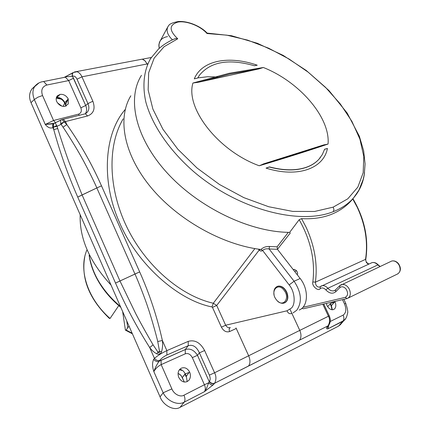 <?xml version="1.0" encoding="UTF-8"?>
<svg xmlns="http://www.w3.org/2000/svg" width="430" height="430" viewBox="0 0 430 430"><rect width="100%" height="100%" fill="white"/><g stroke="black" fill="none" stroke-linecap="round" stroke-linejoin="round"><path stroke-width="0.64" d="M276.28 299.64C269.717 291.513 277.769 281.661 284.09 290.315C290.782 298.624 282.451 308.321 276.28 299.64M277.173 286.477L278.269 286.1C281.639 285.789 284.456 287.761 286.713 292.024C288.68 297.184 288.062 300.774 284.853 302.795M61.893 106.151L57.459 102.829L61.893 106.151M184.282 382.05L181.379 375.976L179.842 374.379L178.047 373.385L180.498 374.949L182.304 377.583L184.927 374.1L186.04 376.599L184.981 374.218L186.04 376.599L184.981 374.218L185.26 373.869C183.755 371.063 181.901 369.563 179.702 369.359C181.901 369.563 183.755 371.063 185.26 373.869L182.304 377.583L184.282 382.05M328.112 326.257L327.671 326.483L328.112 326.257M64.688 103.049L64.688 103.049C62.64 99.411 59.894 97.771 56.454 98.131L56.669 97.685L56.335 97.723L60.103 94.39C63.489 94.036 66.198 95.551 68.246 98.927L68.268 103.963L64.968 106.339C61.571 106.726 58.803 105.114 56.658 101.496C55.857 99.378 56.061 97.508 57.276 95.89L60.103 94.39C63.489 94.036 66.198 95.551 68.246 98.927L68.268 103.963L64.968 106.339C61.571 106.726 58.803 105.114 56.658 101.496C55.857 99.378 56.061 97.508 57.276 95.89L60.103 94.39L56.669 97.685C59.834 97.132 62.576 98.766 64.898 102.593L64.688 103.049L65.468 104.812L64.688 103.049C62.64 99.411 59.894 97.771 56.454 98.131L56.669 97.685C59.834 97.132 62.576 98.766 64.898 102.593L64.688 103.049L65.468 104.812L64.688 103.049L63.156 106.425L64.688 103.049M61.361 99.212L56.454 98.131L56.185 98.733L56.454 98.131L61.361 99.212M181.594 370.397L179.407 369.698L181.594 370.397M330.154 303.897L331.116 305.94L332.014 309.783L331.116 305.94L331.406 305.617L331.116 305.94L330.154 303.897L330.455 303.569L331.406 305.617L334.959 301.688C336.195 304.703 336.083 307.095 334.615 308.869L333.578 309.519C331.143 310.261 328.95 308.923 326.993 305.515L326.343 303.413L326.993 305.515C328.95 308.923 331.143 310.261 333.578 309.519L334.615 308.869C336.083 307.095 336.195 304.703 334.959 301.688L334.83 301.435L334.551 301.978L330.45 303.575L331.406 305.617L334.551 301.978L330.45 303.575L327.644 306.649L330.154 303.897M86.817 250.212C78.41 269.889 87.51 298.721 110.048 318.485L118.755 305.612M101.802 286.767C106.919 294.222 113.165 301.011 120.55 307.127L120.83 307.412M84.742 256.979C80.969 278.366 89.15 298.823 109.29 318.345L110.048 318.485M132.15 333.223L126.114 330.046L125.409 330.122L122.663 311.599M126.785 321L127.726 327.773L129.059 326.182M126.114 330.046L127.726 327.773M198.687 82.216L229.566 74.11L258.839 68.924L263.348 67.494C299.167 81.619 330.417 117.315 328.058 144.039L323.032 145.13L264.24 163.663L259.242 165.77C218.257 150.946 185.174 108.145 192.925 83.028L198.687 82.216L258.839 68.924M305.741 167.463C311.186 165.625 315.577 162.884 318.92 159.245L322.323 154.574L324.596 149.248L327.434 148.447C323.709 168.533 297.775 178.144 266.025 168.108L269.449 166.899C283.537 170.559 295.63 170.748 305.741 167.463M269.449 166.899L269.341 167.05C283.429 170.705 295.523 170.893 305.628 167.609C311.073 165.77 315.469 163.034 318.807 159.39L320.414 157.461M141.459 75.331C126.694 98.663 135.391 138.197 167.238 173.01C198.988 207.808 250.136 232.264 289.664 232.361L299.173 219.703L301.564 218.628C312.556 219.23 322.409 217.843 331.116 214.473C338.528 211.517 344.849 207.346 350.074 201.966L352.976 198.746C364.543 218.558 368.816 238.704 365.801 259.166L365.521 259.376C368.161 242.246 365.382 224.847 357.179 207.179L352.756 199.004M293.174 269.524L294.561 269.465L296.689 270.852L297.662 273.217L297.281 274.802M257.248 65.209L254.313 65.72C228.798 58.459 210.474 61.667 199.343 75.347L197.768 77.986L194.285 78.878C201.831 60.243 229.002 55.309 257.248 65.209M207.007 33.524C200.907 26.343 186.819 20.473 177.934 22.075C168.979 24.827 168.915 30.396 177.74 38.77L164.066 46.73L154.15 58.163L148.667 72.756L148.146 89.978L152.886 109.102L162.895 129.21L177.837 149.221L197.031 168.012L219.445 184.465L243.81 197.623L268.707 206.744L292.728 211.404L314.577 211.474L333.185 207.136L347.805 198.8L357.862 187.093L363.183 172.726L363.791 156.509L359.915 139.132L351.923 121.4L340.291 103.931L325.521 87.344L308.288 72.245L289.062 59.023L268.702 48.23L247.658 40.141L226.777 35.158L207.007 33.524L207.136 33.148C201.982 27.246 189.399 20.871 178.412 21.5C168.006 23.494 169.054 25.692 167.99 26.52L167.979 26.547M198.268 77.072L197.762 77.986M327.434 148.447L324.559 149.371M269.341 167.05L266.025 168.108M177.74 38.77L175.488 38.544L173.333 39.453M172.441 39.85C167.458 34.986 165.975 30.541 167.996 26.52M175.488 38.544C169.167 41.049 163.54 44.505 158.6 48.913L150.607 58.539C143.948 70.316 142.147 85.21 145.851 102.066C152.086 124.904 169.001 150.011 193.382 171.36C237.145 209.007 299.033 225.621 333.352 211.625C340.721 208.727 346.838 204.814 351.719 199.896C359.012 192.387 363.285 183.33 364.538 172.709M167.646 27.16L159.417 42.398L158.88 44.94L159.218 48.359L158.863 45.521L159.39 42.457L160.041 41.108L158.923 44.451L159.218 48.359M289.664 232.361L290.239 233.087L277.447 249.309M346.564 298.7L303.44 308.751L301.806 308.401M301.623 308.557L301.935 308.487M320.35 146.635L320.183 146.082M269.261 162.782L268.976 162.244M301.72 152.107L302.231 152.553M280.484 159.369L279.511 159.052M167.533 36.593C164.024 37.227 161.524 38.732 160.041 41.108C161.524 38.732 164.024 37.227 167.533 36.593M141.207 75.744C126.818 99.05 135.525 138.186 166.974 172.726C198.338 207.244 248.857 231.749 288.315 232.345L277.13 246.815L277.441 249.303L300.172 278.522C308.923 289.266 308.364 306.649 299.205 310.019L299.194 310.025C308.364 306.649 308.923 289.266 300.172 278.522L294.082 281.225C301.398 292.298 302.312 301.946 296.818 310.175L293.023 312.954L296.818 310.175C302.312 301.946 301.398 292.298 294.082 281.225L269.121 248.975L269.454 246.481L277.13 246.815L288.315 232.345C248.857 231.749 198.338 207.244 166.974 172.726C135.525 138.186 126.818 99.05 141.207 75.744M260.999 249.481C263.187 247.341 266.009 246.342 269.454 246.481L277.13 246.815L277.441 249.303L300.172 278.522L294.082 281.225L289.175 284.94C294.7 291.255 295.894 304.021 291.395 308.106L286.993 310.804L225.659 325.231L221.407 327.155L212.474 307.385L216.704 305.456L213.318 303.241C180.337 295.754 145.437 265.541 126.753 226.868C108.075 188.168 107.435 145.356 123.184 118.857C107.435 145.356 108.075 188.168 126.753 226.868C145.437 265.541 180.337 295.754 213.318 303.241L254.651 248.911L213.318 303.241L211.974 306.929C178.009 300.409 136.434 263.751 119.088 221.493C101.491 181.858 103.764 134.063 125.254 109.456C103.764 134.063 101.491 181.858 119.088 221.493C136.434 263.751 178.009 300.409 211.974 306.929L213.318 303.241L216.704 305.456L225.659 325.231L221.407 327.155L212.474 307.385L216.704 305.456L259.199 250.083C260.376 251.26 261.51 251.378 262.596 250.432C264.214 248.986 266.39 248.497 269.121 248.975L269.454 246.481C266.009 246.342 263.187 247.341 260.999 249.481L259.467 249.626L260.999 249.481C222.165 244.863 177.144 219.44 150.376 186.711C123.566 153.94 117.272 118.03 130.849 95.793C117.272 118.03 123.566 153.94 150.376 186.711C177.144 219.44 222.165 244.863 260.999 249.481L262.596 250.432C264.214 248.986 266.39 248.497 269.121 248.975L294.082 281.225L289.175 284.94C294.7 291.255 295.894 304.021 291.395 308.106L286.993 310.804L225.659 325.231C226.975 327.316 228.54 328.106 230.34 327.601C228.54 328.106 226.975 327.316 225.659 325.231L216.704 305.456L259.199 250.083C260.376 251.26 261.51 251.378 262.596 250.432L289.175 284.94L262.596 250.432L260.999 249.481M139.675 271.905C149.527 293.98 157.095 316.835 162.373 340.479L157.735 341.527C156.316 335.067 150.237 313.879 147.791 307.176C145.942 301.124 138.035 280.484 134.956 274.039C138.035 280.484 145.942 301.124 147.791 307.176C150.237 313.879 156.316 335.067 157.735 341.527L159.53 351.38C159.573 353.035 159.046 353.277 157.939 352.1L159.53 351.38L157.735 341.527L162.373 340.479C162.857 344.543 162.588 348.268 161.567 351.659C160.594 354.024 158.998 354.75 156.767 353.836C154.171 352.471 151.806 350.364 149.672 347.51C136.735 327.074 125.35 305.596 115.525 283.08L77.739 197.09C68.08 175.203 60.082 152.72 53.755 129.634L52.858 127.586C50.407 128.667 47.875 127.629 45.263 124.463L53.546 120.486L78.523 114.149L79.244 115.315L78.523 114.149C81.173 113.101 81.947 110.999 80.84 107.844L68.687 80.577L65.355 77.174L43.666 81.512L46.886 85.011C42.178 86.575 40.737 90.09 42.554 95.551L37.921 97.185L34.314 99.54C32.18 93.917 32.503 89.322 35.282 85.753L39.022 82.877L31.97 88.935C29.143 93.009 28.826 97.578 31.019 102.641L160.062 396.863L163.153 392.8L171.866 388.881L161.164 364.613C157.982 366.215 155.542 368.553 153.854 371.633C152.204 366.57 152.15 362.474 153.693 359.346C155.246 361.264 157.02 361.926 159.009 361.318L159.767 360.329C161.567 358.206 163.943 356.432 166.899 354.997L166.861 350.622L188.238 341.377C194.854 339.533 200.31 342.581 204.61 350.52L199.407 352.869L209.362 375.127L214.581 372.783C216.338 376.094 216.36 379.577 214.645 383.232L299.468 340.194C301.349 337.695 301.452 334.427 299.774 330.396L248.653 355.771C250.41 360.017 250.384 363.414 248.583 365.957L299.468 340.194C301.349 337.695 301.452 334.427 299.774 330.396L248.653 355.771C250.41 360.017 250.384 363.414 248.583 365.957L214.645 383.232C216.36 379.577 216.338 376.094 214.581 372.783L248.653 355.771L236.016 327.94L248.653 355.771L214.581 372.783L204.61 350.52L199.407 352.869L209.362 375.127C210.421 377.755 210.437 379.851 209.399 381.405C211.006 383.307 212.753 383.915 214.645 383.232L214.468 383.452L214.645 383.232C212.753 383.915 211.006 383.307 209.399 381.405L209.222 381.625C210.824 383.528 212.576 384.14 214.468 383.452C212.576 384.14 210.824 383.528 209.222 381.625L208.722 382.775C207.421 385.479 206.4 390.107 204.417 391.698C205.615 389.8 205.615 387.484 204.411 384.748L183.986 395.175C185.206 398.148 185.276 400.475 184.19 402.152C178.058 405.743 167.27 401.378 163.153 392.8L171.866 388.881L161.164 364.613C157.982 366.215 155.542 368.553 153.854 371.633C154.967 368.204 156.687 364.769 159.009 361.318L159.767 360.329C161.567 358.206 163.943 356.432 166.899 354.997L188.238 345.688C192.855 344.349 196.58 346.741 199.407 352.869C196.58 346.741 192.855 344.349 188.238 345.688L188.238 341.377C194.854 339.533 200.31 342.581 204.61 350.52L214.581 372.783L209.362 375.127C210.421 377.755 210.437 379.851 209.399 381.405L208.722 382.775C207.421 385.479 206.4 390.107 204.417 391.698C205.615 389.8 205.615 387.484 204.411 384.748L192.323 357.631L197.467 355.309C194.097 350.031 190.033 348.112 185.26 349.552L188.238 345.688L188.238 341.377L166.861 350.622C161.97 352.906 157.831 355.486 154.44 358.346C156.004 360.27 157.778 360.931 159.767 360.329C157.778 360.931 156.004 360.27 154.44 358.346C157.831 355.486 161.97 352.906 166.861 350.622L162.373 340.479C162.857 344.543 162.588 348.268 161.567 351.659C160.594 354.024 158.998 354.75 156.767 353.836C154.171 352.471 151.806 350.364 149.672 347.51C136.735 327.074 125.35 305.596 115.525 283.08L77.739 197.09C68.08 175.203 60.082 152.72 53.755 129.634L52.562 125.786L52.928 124.453L53.927 123.421L53.401 123.824L45.263 124.463L53.546 120.486L42.554 95.551L37.921 97.185L34.314 99.54C32.18 93.917 32.503 89.322 35.282 85.753L31.97 88.935C29.143 93.009 28.826 97.578 31.019 102.641L160.062 396.863L163.153 392.8L153.854 371.633C152.204 366.57 152.15 362.474 153.693 359.346C155.246 361.264 157.02 361.926 159.009 361.318C156.687 364.769 154.967 368.204 153.854 371.633L163.153 392.8C167.27 401.378 178.058 405.743 184.19 402.152L180.046 407.339L338.474 326.176L340.969 324.037L338.474 326.176L342.812 321.334C344.102 319.716 344.215 317.641 343.156 315.104L330.235 321.489L343.156 315.104C346.145 312.922 346.601 309.208 344.527 303.951C346.601 309.208 346.145 312.922 343.156 315.104C344.215 317.641 344.102 319.716 342.812 321.334L327.864 328.816C326.526 329.047 326.214 328.515 326.929 327.208L327.51 326.725L326.929 327.208C326.214 328.515 326.526 329.047 327.864 328.816L328.133 326.069L327.52 327.155L327.51 326.725L328.692 325.257L328.052 325.811C329.966 322.349 330.095 319.167 328.445 316.249L299.774 330.396L290.04 309.38L299.774 330.396L329.267 315.813C330.874 319.571 330.6 322.812 328.45 325.537L328.052 325.811C329.966 322.349 330.095 319.167 328.445 316.249L329.267 315.813C330.874 319.571 330.6 322.812 328.45 325.537L327.51 326.725L327.52 327.155L328.149 326.187L327.864 328.816L328.81 325.112L327.864 328.816L344.317 320.291L342.812 321.334L338.474 326.176L180.046 407.339C174.15 411.198 163.26 405.56 160.062 396.863C163.26 405.56 174.15 411.198 180.046 407.339L184.19 402.152C185.276 400.475 185.206 398.148 183.986 395.175C180.347 397.492 173.935 394.224 171.866 388.881C173.935 394.224 180.347 397.492 183.986 395.175L204.411 384.748L192.323 357.631L197.467 355.309C194.097 350.031 190.033 348.112 185.26 349.552L159.009 361.318L161.083 360.292L161.164 364.613L161.083 360.292L185.26 349.552L185.303 353.804C188.125 352.955 190.463 354.234 192.323 357.631C190.463 354.234 188.125 352.955 185.303 353.804L161.164 364.613L185.303 353.804L185.26 349.552L188.238 345.688L166.899 354.997L166.861 350.622L162.373 340.479C157.095 316.835 149.527 293.98 139.675 271.905L119.959 280.978L135.6 313.4C141.223 324.22 147.958 336.131 153.107 344.871L157.939 352.1L159.53 351.38C159.573 353.035 159.046 353.277 157.939 352.1L153.107 344.871L149.672 347.51L154.44 358.346L153.693 359.346L154.44 358.346L149.672 347.51L153.107 344.871C147.958 336.131 141.223 324.22 135.6 313.4L119.959 280.978L82.087 194.935L96.836 187.948L134.956 274.039L115.525 283.08L119.959 280.978L82.087 194.935L77.739 197.09L96.836 187.948L134.956 274.039L139.675 271.905L101.496 185.846L96.836 187.948C94.202 181.503 84.49 162.303 81.318 156.966C78.083 150.817 66.774 132.494 63.043 127.189L61.087 124.351L64.005 122.055L65.494 121.556L66.833 124.571C80.421 143.878 91.972 164.303 101.496 185.846L139.675 271.905M147.382 64.462L145.249 61.038L142.335 59.168L151.269 57.496L142.335 59.168L144.888 60.678L147.141 63.941L81.936 76.83L92.869 101.227C95.481 108.65 93.729 113.563 87.607 115.966L65.494 121.556L66.833 124.571L63.043 127.189C66.774 132.494 78.083 150.817 81.318 156.966C84.49 162.303 94.202 181.503 96.836 187.948L101.496 185.846C91.972 164.303 80.421 143.878 66.833 124.571L63.043 127.189L61.087 124.351L64.231 121.9L66.833 124.571L64.231 121.9L65.494 121.556L63.269 119.32L65.494 121.556L87.607 115.966L85.382 113.778L62.119 119.567L64.231 121.9L62.119 119.567L85.382 113.778L87.177 112.332C89.134 109.994 89.386 107.081 87.946 103.587C89.386 107.081 89.134 109.994 87.177 112.332L85.382 113.778L87.607 115.966C93.729 113.563 95.481 108.65 92.869 101.227L87.946 103.587L77.034 79.19C75.712 76.594 74.191 75.626 72.471 76.282L72.337 74.164L73.234 72.546L72.337 74.164L72.471 76.282L72.106 76.336L72.471 76.282C74.191 75.626 75.712 76.594 77.034 79.19L87.946 103.587L85.704 105.501L80.84 107.844C81.947 110.999 81.173 113.101 78.523 114.149L53.546 120.486L42.554 95.551C40.737 90.09 42.178 86.575 46.886 85.011L68.687 80.577L65.338 77.169L43.666 81.512L46.886 85.011L68.687 80.577L73.525 78.233L72.471 76.282L85.704 105.501L87.946 103.587L92.869 101.227L81.936 76.83L77.034 79.19L81.936 76.83C80.878 74.309 79.249 72.606 77.045 71.724C79.249 72.606 80.878 74.309 81.936 76.83L147.726 63.828L147.141 63.941L147.382 64.462M258.623 249.513L259.199 250.083L258.623 249.513M74.374 71.998L142.287 59.152L74.374 71.998M213.097 384.941L204.417 391.698L184.19 402.152L204.417 391.698L213.097 384.941C211.716 385.232 210.259 384.511 208.722 382.775L204.411 384.748L208.722 382.775C210.259 384.511 211.716 385.232 213.097 384.941L214.468 383.452L213.097 384.941M57.056 126.302L57.722 128.532C60.716 138.148 64.919 150.989 69.026 162.228L82.087 194.935L69.026 162.228C64.919 150.989 60.716 138.148 57.722 128.532L53.755 129.634L53.39 127.167L57.056 126.302L57.722 128.532L53.755 129.634L53.39 127.167L57.056 126.302L61.087 124.351L60.678 123.566L61.087 124.351L57.056 126.302L56.712 125.49L57.056 126.302M61.081 119.879L60.566 120.163L61.081 119.879M60.56 120.163L60.678 123.566L64.005 122.055L60.678 123.566L60.56 120.163L62.119 119.567L55.067 122.851L56.712 125.49L55.067 122.851L53.669 123.625L53.39 127.167L52.858 127.586C50.407 128.667 47.875 127.629 45.263 124.463L34.314 99.54L31.019 102.641L34.314 99.54L45.263 124.463L54.029 123.324L53.245 123.614L52.643 125.221L52.858 127.586L53.347 127.199L53.632 123.657L54.298 123.179L53.395 123.824L53.669 123.625L53.347 127.199L53.632 123.657L60.56 120.163M85.387 113.654C86.887 111.359 86.994 108.639 85.704 105.501L80.84 107.844L68.687 80.577L73.525 78.233L85.704 105.501C86.994 108.639 86.887 111.359 85.387 113.654M63.812 77.475L65.656 76.766L63.812 77.475M345.838 318.334L340.028 325.085L345.838 318.334M55.534 122.657L53.546 120.486L55.534 122.657M72.326 73.202L72.106 76.336L65.102 76.879L72.106 76.336L72.326 73.202L73.234 72.546L65.064 76.889L65.355 77.174L65.064 76.889L72.326 73.202M41.823 81.84L43.666 81.512C40.355 81.877 37.566 83.291 35.292 85.758C37.566 83.291 40.355 81.877 43.666 81.512L41.823 81.84M327.864 326.026L326.929 327.208L327.864 326.026M345.741 303.311L344.527 303.951L342.495 299.645L344.527 303.951L345.741 303.311C347.59 309.014 348.176 312.406 347.494 313.497C346.881 316.679 345.822 318.947 344.317 320.285C345.822 318.947 346.881 316.679 347.494 313.497C348.176 312.406 347.59 309.014 345.741 303.311L343.866 299.328L345.741 303.311M181.514 368.118C184.814 367.026 187.523 368.333 189.646 372.041C190.888 375.272 190.608 378.056 188.802 380.405L187.05 381.63C183.744 382.77 180.971 381.346 178.735 377.363C177.391 373.326 178.149 370.327 181.003 368.365L181.514 368.118C184.814 367.026 187.523 368.333 189.646 372.041C190.888 375.272 190.608 378.056 188.802 380.405L187.05 381.63C183.744 382.77 180.971 381.346 178.735 377.363C177.391 373.326 178.149 370.327 181.003 368.365L181.514 368.118M189.13 372.439L185.26 373.869L189.13 372.439L186.298 376.239L189.13 372.439M187.163 381.571L186.298 376.239L185.249 373.874L186.298 376.239L186.04 376.599L186.298 376.239L187.163 381.571M332.304 309.799L331.406 305.617L332.304 309.799M66.231 105.957L65.661 104.34L68.246 98.927L64.898 102.593L67.343 100.297L65.661 104.34L64.887 102.593L65.661 104.34L65.468 104.812L65.661 104.34L66.231 105.957M65.914 106.086L65.468 104.812L65.914 106.086M276.748 286.67L277.99 286.224C280.457 285.869 282.784 287.036 284.977 289.729L286.434 292.147C288.508 297.823 287.654 301.5 283.875 303.166C281.645 303.655 279.468 302.881 277.345 300.849M89.268 255.576C91.079 266.498 95.234 276.657 101.727 286.047C106.812 293.491 113.036 300.29 120.4 306.44M192.925 83.028L229.238 73.272L263.348 67.494M390.3 261.709L391.752 261.026C394.02 260.569 396.127 261.435 398.072 263.617L399.287 265.509C400.921 269.846 400.12 272.776 396.89 274.302L348.348 297.963M299.173 219.703C310.809 240.311 315.362 261.064 312.836 281.962C311.39 285.563 318.259 291.868 320.162 288.654C321.925 287.396 323.817 287.81 325.843 289.901C329.369 293.518 332.653 294.142 335.69 291.776L339.802 287.638C341.737 286.149 343.817 286.595 346.037 288.981C348.381 292.997 348.074 295.808 345.113 297.41L347.15 298.549C350.375 297.028 351.133 293.975 349.418 289.39L348.166 287.374C346.171 285.042 344.038 284.085 341.764 284.51L340.743 284.913M301.564 218.628L306.138 227.293C314.663 245.987 317.754 264.278 315.405 282.161L365.521 259.376L366.392 262.579L367.731 263.724L368.994 264.031M319.995 286.837L319.447 287.063C317.985 287.24 316.781 286.45 315.83 284.687L315.405 282.161L312.836 281.962M294.464 269.406L293.427 269.852M328.058 144.039C308.52 150.704 285.579 157.95 259.242 165.77M323.032 145.13C305.918 150.887 286.321 157.063 264.24 163.663M333.185 207.136L333.959 209.512L333.352 211.625M345.113 297.41L302.908 307.326M378.325 264.998L377.852 264.923L379.905 266.589M370.638 263.273L372.036 262.628C374.089 262.225 376.024 262.988 377.852 264.923L327.864 288.256L325.843 289.901M365.656 258.554L365.801 259.166C365.565 261.44 366.656 263.047 369.069 263.998M296.937 274.367L297.436 274.147M339.845 285.601L339.802 287.638M339.56 285.821L335.556 289.868L335.69 291.776M334.803 290.454L333.922 290.798C331.793 291.223 329.778 290.379 327.864 288.256C325.999 286.192 324.043 285.343 321.989 285.719L320.995 286.106M320.291 286.616L320.162 288.654M296.533 270.755L294.738 271.534M197.805 77.894L207.368 76.755L217.494 76.97M298.248 153.209L298.796 153.65M291.234 313.545C289.454 314.061 288.041 313.147 286.993 310.804C288.041 313.147 289.454 314.061 291.234 313.545L291.809 313.389L291.234 313.545M277.441 249.303L269.121 248.975L277.441 249.303M236.231 328.488L229.599 331.557C226.32 332.557 223.589 331.089 221.407 327.155C223.589 331.089 226.32 332.557 229.599 331.557C228.894 329.724 229.05 328.439 230.072 327.698C229.05 328.439 228.894 329.724 229.599 331.557L236.231 328.488M211.974 306.929L212.474 307.385L211.974 306.929M322.822 304.236L328.445 316.249L322.822 304.236M80.179 214.726C79.356 238.43 89.639 261.881 111.031 285.079C89.639 261.881 79.356 238.43 80.179 214.726M299.468 340.194L328.052 325.811L299.468 340.194M197.467 355.309L199.407 352.869L197.467 355.309L209.222 381.625L197.467 355.309M156.767 353.836L157.939 352.1L156.767 353.836M161.567 351.659L159.53 351.38L161.567 351.659M53.583 127.113L56.712 125.49L53.583 127.113M278.269 286.1L277.99 286.224C274.641 287.315 273.34 290.18 274.077 294.813M101.593 286.461C94.724 276.205 90.569 265.81 89.123 255.28M132.402 333.798L125.743 330.315M339.652 285.724L391.752 261.026C394.192 260.51 396.395 261.338 398.373 263.509C401.265 267.804 401.05 271.287 397.728 273.942M263.015 164.061C286.181 157.149 306.644 150.699 324.403 144.711M207.158 33.094L231.474 35.722L257.409 43.296L283.171 55.389L306.273 70.493L328.934 90.52L347.209 113.111L359.356 136.235L363.667 150.882L365.081 163.97L364.269 174.456L363.194 179.396L358.98 190.012L353.777 197.623L350.074 201.966M320.097 286.735L372.036 262.628C374.256 262.16 376.298 262.891 378.169 264.815L380.125 266.487M335.174 290.207L333.922 290.798L335.464 289.954M269.809 162.615L269.54 162.078M323.742 304.021L329.267 315.813L323.742 304.021M86.129 113.23L87.15 112.364L86.129 113.23M77.008 71.735L73.234 72.546L77.008 71.735"/></g></svg>
